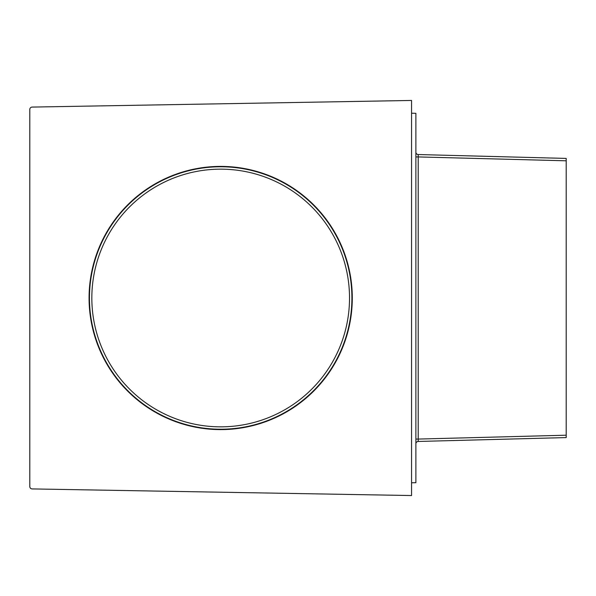 <?xml version="1.0" encoding="UTF-8"?>
<svg xmlns="http://www.w3.org/2000/svg" width="596" height="596" viewBox="0 0 596 596"><rect width="100%" height="100%" fill="white"/><g stroke="black" fill="none" stroke-linecap="round" stroke-linejoin="round"><path stroke-width="0.89" d="M411.56 482.797L415.881 482.685L415.881 113.314L411.56 113.203M415.881 156.927L418.206 156.927L418.206 154.543L566.2 158.417L566.2 437.583L418.206 441.457L418.206 439.073L415.881 439.073M415.881 152.159A2.384 2.384 0 0 0 418.206 154.543M418.206 441.457A2.384 2.384 0 0 0 415.881 443.841M220.676 166.396A131.604 131.604 0 0 0 89.072 298A131.604 131.604 0 0 0 220.676 429.604A131.604 131.604 0 0 0 352.288 298A131.604 131.604 0 0 0 220.676 166.396M220.676 166.768A131.232 131.232 0 0 0 89.452 298A131.232 131.232 0 0 0 220.676 429.232A131.232 131.232 0 0 0 351.908 298A131.232 131.232 0 0 0 220.676 166.768M411.56 495.544L411.56 100.456L32.147 107.079A2.384 2.384 0 0 0 29.8 109.463L29.8 486.537A2.384 2.384 0 0 0 32.147 488.921L411.56 495.544M29.8 386.357L29.8 386.938M195.704 424.397A128.84 128.84 0 0 0 347.081 322.98A128.84 128.84 0 0 0 245.656 171.603A128.84 128.84 0 0 0 94.28 273.02A128.84 128.84 0 0 0 195.704 424.397M566.2 160.801L418.206 156.927L418.206 439.073L566.2 435.199"/></g></svg>
